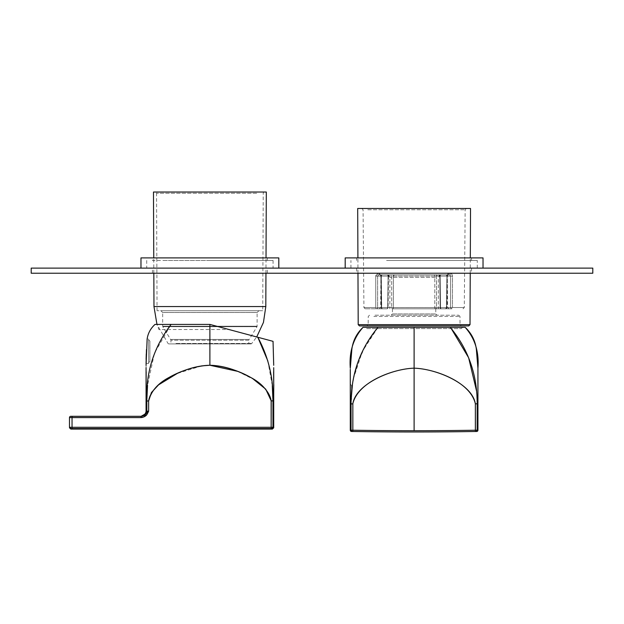 <?xml version="1.0" encoding="UTF-8"?>
<svg xmlns="http://www.w3.org/2000/svg" width="624" height="624" viewBox="0 0 624 624"><rect width="100%" height="100%" fill="white"/><g stroke="black" fill="none" stroke-linecap="round" stroke-linejoin="round"><path stroke-width="0.47" stroke-dasharray="3.12 2.34" d="M365.594 327.319L462.61 327.319L365.594 327.319L366.896 328.598L461.323 328.598L462.626 327.319L456.105 327.319L462.626 327.319L461.323 328.598L366.896 328.598L365.594 327.319M376.724 327.319L379.337 327.319L376.724 327.319M385.07 327.319L379.337 327.319M448.874 327.319L443.141 327.319M414.11 328.598L414.11 368.168C434.374 368.761 470.527 381.67 475.371 403.892L477.929 403.9L477.929 430.193L477.929 403.9L477.929 430.193L477.929 403.9L477.22 403.9L477.929 403.9L477.929 368.168C479.201 352.006 474.95 338.387 465.161 327.319L450.208 327.319C468.195 348.964 477.181 374.408 477.181 403.65L477.181 430.201L475.371 430.217A3827.811 3827.811 0 0 1 352.841 430.217L352.482 430.209M350.29 403.65L350.29 368.168C349.019 352.006 353.27 338.387 363.051 327.319L450.208 327.319L451.269 328.598M477.22 403.9L475.371 403.9C472.469 384.08 436.925 368.839 414.11 368.168L414.11 403.65L414.11 368.168C391.349 368.839 356.109 383.955 352.849 403.65L350.29 403.9L351.039 403.9L351.039 430.201L350.29 430.193L350.29 403.9L350.29 430.193L350.29 403.9L350.29 430.193L351.546 431.473A1.279 1.279 0 0 1 351.538 431.473L351.039 430.201L350.29 430.193M363.051 327.319L378.011 327.319L366.171 344.191L357.669 362.887M354.143 375.258L352.989 380.991M352.942 381.256L351.039 403.65L352.966 381.124M350.29 368.222L350.29 371.171M350.29 372.832L350.29 401.294M350.29 391.154L350.29 391.825M350.29 398.822L350.29 396.942M476.596 391.17L477.181 403.416L477.181 430.201L475.371 430.217A3827.811 3827.811 0 0 1 352.841 430.217L351.039 430.201L351.546 431.473M400.436 327.319L427.783 327.319M477.929 372.832L477.929 391.154M477.929 391.825L477.929 398.822M477.929 399.118L477.929 401.294M350.29 368.129L350.29 400.585L351.101 399.773L350.29 400.585M350.29 392.457L350.29 397.784M414.11 403.65L414.11 430.708L414.11 403.65M475.371 403.9L475.371 430.217L475.371 403.9L477.134 403.9M477.929 390.624L477.929 391.201M350.29 388.331L350.29 384.797L350.29 388.331M351.569 385.523L351.569 399.305L351.101 399.773L351.569 399.305L351.569 385.523L350.29 384.244L351.569 385.523M414.11 351.234L414.11 368.168C393.869 368.776 358.075 381.545 352.849 403.65L352.841 430.217L351.039 430.201L351.086 403.9M476.299 431.48L475.394 431.488L476.299 431.48L477.181 430.201L477.929 430.193L477.181 430.201L476.674 431.473L475.394 431.488A3829.09 3829.09 0 0 1 352.825 431.488L352.841 430.217L352.825 431.488L351.92 431.48M475.457 431.488L475.371 430.217L475.394 431.488A3829.09 3829.09 0 0 1 352.825 431.488M352.841 403.9L352.841 430.217M350.29 403.9L350.992 403.9M465.161 327.319L450.208 327.319M477.929 391.014L477.929 391.638M477.929 403.034L477.929 403.65M378.011 327.319L362.419 351.335L353.434 378.628M143.645 415.67L148.629 411.2L148.629 400.99C151.523 381.178 187.075 365.929 209.89 365.258L209.89 324.41L156.975 324.41L209.89 324.41L228.946 329.519L158.878 329.519L156.975 324.41L209.89 324.41L256.714 336.96L211.123 324.745M273.71 399.984L273.71 400.99L272.961 400.741C273.523 378.191 268.476 357.029 257.813 337.256L270.535 340.665M241.332 332.834L228.946 329.519L158.878 329.519L156.975 324.41L171.085 324.41L154.479 353.145L147.537 385.234M271.643 340.961L257.813 337.256M273.008 400.99L271.151 400.741C268.32 389.984 260.255 381.607 246.948 375.617C234.086 369.002 221.738 365.547 209.89 365.258L209.89 324.41L171.085 324.41C153.847 347.061 145.759 372.505 146.819 400.741L146.819 411.2L146.071 411.2L146.071 400.99L146.819 400.99L146.071 400.99L146.071 411.2C145.766 414.305 144.066 416.005 140.969 416.309A5.109 5.109 0 0 0 143.598 415.584M273.71 375.149L273.71 393.221M146.071 394.735L146.071 400.99L146.773 400.99M146.819 400.483L146.819 411.2L146.071 411.2M156.967 324.41L209.89 324.41L156.975 324.41L168.028 343.473A1.279 1.279 0 0 0 168.979 343.902L176.795 343.902L168.979 343.902M147.092 339.628L147.007 340.868L147.139 338.965L148.629 338.965L147.139 338.965L146.071 363.464L148.629 363.464L148.629 338.965L148.629 363.464L148.629 338.965L148.629 363.464L146.071 363.464M146.071 367.684L146.071 368.527M146.071 369.268L146.071 374.743M146.071 375.149L146.071 399.953L146.164 371.748M146.071 365.258L146.071 374.79M146.453 349.557L146.242 354.003M146.11 359.276L146.071 363.418M146.874 400.99L148.629 400.99L148.629 411.2L146.819 411.2L148.629 411.2L147.35 413.751L148.286 411.973M145.345 413.837A5.109 5.109 0 0 0 145.922 412.441M72.041 428.025L72.041 427.284L69.49 427.307L69.49 417.589A1.279 1.279 0 0 1 70.769 416.309L141.079 416.309L143.497 415.748M145.868 413.923L146.523 413.244L146.819 411.2L146.523 413.236L147.35 413.751L144.62 416.575M143.762 415.615L141.079 416.309L141.079 417.589L142.28 417.472M144.175 415.366L144.698 414.999M70.769 416.309L72.041 416.309L72.041 417.589L69.49 417.589L72.041 417.589L72.041 416.309L141.079 416.309L141.079 417.589L72.041 417.589L72.041 427.284L271.159 427.284L271.159 428.563L271.159 427.284L272.961 427.292L272.431 428.587A1.279 1.279 180 0 0 273.71 427.307L272.431 428.587M147.545 412.207L146.523 413.236L147.334 413.774M146.866 414.469L141.079 417.589L72.041 417.589L72.041 427.284L271.175 427.284L271.159 400.99L271.159 427.284M237.533 371.327L253.601 379.392M69.49 427.799L69.49 417.589M69.49 427.307A1.279 1.279 180 0 0 70.769 428.587L70.769 429.07L70.769 428.587L72.041 428.563L70.769 428.587L69.49 427.307L72.041 427.284L72.041 428.563M271.159 428.563L272.056 428.571L271.159 428.563M271.151 400.741L272.961 400.99L272.961 427.292L272.056 428.571M272.961 427.292L273.71 427.307L273.71 400.99L273.71 427.799L273.71 427.307L272.961 427.292L272.961 400.741M148.629 339.791L148.629 362.638L148.629 339.791L148.629 362.638L148.629 339.791L149.9 341.071L149.9 361.358L148.629 362.638L149.9 361.358L149.9 341.071L148.629 339.791M273.71 367.684L273.71 368.527M273.71 369.268L273.71 374.743M273.71 394.056L273.71 398.619L273.71 394.056M147.74 412.027L148.629 411.2M273.71 400.99L273.71 393.198M146.071 400.99L146.078 402.277L146.071 400.99M201.583 365.906L177.216 373.48M271.214 400.99L272.914 400.99M267.844 360.984L272.29 385.733M250.801 343.902L176.795 343.902L250.801 343.902A1.279 1.279 0 0 0 251.761 343.473L256.714 336.96L228.946 329.519M182.356 273.226L267.329 273.226L182.356 273.226M182.356 268.117L267.329 268.117L182.356 268.117M414.11 268.117L483.031 268.117L414.11 268.117M386.576 268.117L471.549 268.117L386.576 268.117M209.89 268.117L277.969 268.117L209.89 268.117M592.8 268.117L31.2 268.117L31.2 273.226L592.8 273.226L592.8 268.117M441.644 273.226L356.671 273.226L441.644 273.226M483.031 257.907L345.189 257.907M414.11 260.458L477.29 260.458L414.11 260.458M140.969 257.907L278.811 257.907M209.89 260.458L273.07 260.458L209.89 260.458M386.576 260.458L471.549 260.458L386.576 260.458M441.644 257.907L356.671 257.907L441.644 257.907M237.424 257.907L165.103 257.907L267.329 257.907L267.329 260.458L165.103 260.458L237.424 260.458M182.356 260.458L152.451 260.458L152.451 257.907L182.356 257.907M258.905 310.721L257.119 312.507L162.669 312.507L162.669 326.196L251.332 326.196L162.669 326.196A1.279 1.279 0 0 0 162.77 326.703L257.01 326.703L162.77 326.703L170.602 339.425A1.279 1.279 0 0 1 170.898 340.22L248.882 340.22A1.279 1.279 0 0 1 249.179 339.425L170.602 339.425L249.179 339.425L257.01 326.703A1.279 1.279 0 0 0 257.119 326.196L257.119 312.507L162.669 312.507L160.875 310.721L258.905 310.721L160.875 310.721M170.96 343.902L248.82 343.902L248.882 340.22L170.898 340.22L170.96 343.902L248.82 343.902M262.727 310.721L157.053 310.721L262.727 310.721L263.234 193.292A1.279 1.279 0 0 1 264.514 192.02L257.829 192.02L264.514 192.02M157.053 310.721L156.546 193.292A1.279 1.279 0 0 0 155.267 192.02L257.829 192.02L155.267 192.02M153.473 192.02L266.308 192.02M153.832 273.226L153.761 257.907M265.949 273.226L266.019 257.907M359.479 325.915L366.163 325.915M457.408 325.915L366.896 325.915L457.408 325.915M374.977 315.19L458.702 315.19L374.977 315.19M391.217 315.19L437.073 315.19L391.217 315.19M433.103 308.81L392.465 308.81L433.103 308.81M392.824 308.81L438.36 308.81L392.824 308.81M435.388 277.415L389.86 277.415L435.388 277.415M390.585 274.856L440.911 274.856L390.585 274.856M446.488 307.546L445.661 308.81L435.599 308.81A1.279 0.905 90 0 0 436.496 307.546L434.811 307.546A1.279 0.788 90 0 0 435.599 308.81L435.599 308.81A1.279 0.788 90 0 1 434.811 307.546L434.819 276.128L391.7 276.128L391.716 307.546L391.7 276.128L390.796 274.856L380.234 274.856L434.023 274.856L390.796 274.856A1.279 0.905 -90 0 1 391.7 276.128L393.393 276.128L393.409 307.546A1.279 0.788 -90 0 1 392.621 308.81L435.599 308.81L392.621 308.81A1.279 0.788 -90 0 0 393.409 307.546L434.811 307.546L393.409 307.546L393.393 276.128L436.519 276.128L436.496 307.546A1.279 0.905 90 0 1 435.599 308.81L445.661 308.81A1.279 0.827 -90 0 0 446.488 307.546L446.901 276.128C447.463 274.061 448.118 273.218 448.859 273.593A1.279 0.881 -90 0 1 447.985 274.856L437.424 274.856L449.803 274.856L447.985 274.856L446.971 276.128L447.985 274.856L447.346 276.128L446.94 307.554L381.732 307.546L446.566 307.546L446.3 308.435L446.94 307.554L447.346 276.128L447.985 274.856A1.279 0.881 90 0 0 448.859 273.593C448.11 273.226 447.455 274.069 446.901 276.128L446.488 307.546L446.971 276.128L436.519 276.128L446.971 276.128L446.566 307.546L436.496 307.546L446.566 307.546M434.023 274.856L437.424 274.856L434.023 274.856A1.279 0.796 90 0 1 434.819 276.128L434.811 307.546L436.496 307.546L436.519 276.128L434.819 276.128L434.023 274.856M440.513 307.546L440.146 276.128L439.241 274.856L449.803 274.856L439.241 274.856A1.279 0.905 90 0 1 440.146 276.128L440.513 307.546L450.583 307.546L451.48 308.81L441.418 308.81C451.238 308.81 451.238 308.81 441.418 308.81L451.48 308.81A1.279 0.975 -90 0 0 452.455 307.546L464.303 307.546L452.455 307.546L452.47 276.128C452.018 274.061 451.433 273.218 450.731 273.593A1.279 0.928 -90 0 1 449.803 274.856L450.598 276.128L449.803 274.856A1.279 0.928 90 0 0 450.731 273.593C451.441 273.226 452.018 274.069 452.47 276.128L452.455 307.546L450.583 307.546L452.455 307.546A1.279 0.975 90 0 1 451.48 308.81L450.583 307.546L440.513 307.546A1.279 0.905 90 0 0 441.418 308.81A1.279 1.006 90 0 1 440.411 307.546L447.58 307.546L440.411 307.546L440.053 276.128L447.307 276.128L440.053 276.128L440.411 307.546A1.279 1.006 -90 0 0 441.418 308.81A1.279 0.905 -90 0 1 440.513 307.546L440.372 307.546M378.417 274.856L388.978 274.856L378.417 274.856L377.621 276.128L378.417 274.856A1.279 0.928 90 0 1 377.489 273.593A1.279 0.928 -90 0 0 378.417 274.856M387.707 307.546L377.637 307.546L377.621 276.128L375.749 276.128L377.621 276.128L377.637 307.546L377.372 308.435L377.637 307.546L375.757 307.546A1.279 0.975 -90 0 0 376.732 308.81L377.372 308.435L376.732 308.81A1.279 0.975 90 0 1 375.757 307.546L375.749 276.128C376.202 274.061 376.787 273.218 377.489 273.593L375.749 276.128L375.757 307.546L363.917 307.546L387.707 307.546L388.073 276.128L389.165 274.856L382.192 274.856L388.978 274.856A1.279 0.905 -90 0 0 388.073 276.128L380.913 276.128L388.167 276.128L387.808 307.546L380.64 307.546L387.808 307.546L388.167 276.128L387.707 307.546A1.279 0.905 90 0 1 386.802 308.81A1.279 1.006 -90 0 0 387.808 307.546A1.279 1.006 90 0 1 386.802 308.81C376.982 308.81 376.982 308.81 386.802 308.81L386.802 308.81A1.279 1.279 0 0 0 388.081 307.546A1.279 1.279 0 0 1 386.802 308.81L365.196 308.81L386.802 308.81A1.279 0.905 -90 0 0 387.707 307.546L387.847 307.546M379.353 273.593A1.279 0.881 90 0 0 380.234 274.856L381.248 276.128L380.234 274.856L380.874 276.128L381.28 307.554A1.279 1.279 0 0 0 382.551 308.81A1.279 0.827 90 0 1 381.732 307.546L381.319 276.128C380.757 274.061 380.102 273.218 379.353 273.593A1.279 0.881 -90 0 0 380.234 274.856L380.874 276.128L381.28 307.554A1.279 1.279 0 0 0 382.551 308.81L381.654 307.546L381.919 308.435L381.654 307.546L391.716 307.546A1.279 0.905 -90 0 0 392.621 308.81A1.279 0.905 90 0 1 391.716 307.546L381.654 307.546L381.248 276.128L381.654 307.546L381.248 276.128L391.7 276.128L381.248 276.128L379.353 273.593L377.489 273.593L379.353 273.593M366.647 208.486L466.432 208.486L366.647 208.486M357.692 208.486L470.527 208.486M251.332 326.196L257.119 326.196L251.332 326.196M256.706 193.292L156.546 193.292L256.706 193.292M176.023 343.473L251.761 343.473L176.023 343.473M265.808 306.563L153.972 306.563M456.238 324.652L368.168 324.652L456.238 324.652M373.854 316.462L459.974 316.462L373.854 316.462M392.488 313.927L435.794 313.927L392.488 313.927M448.859 273.593L450.731 273.593L448.859 273.593M367.801 209.758L465.153 209.758L367.801 209.758M463.024 308.81L464.303 307.546L465.153 209.758L466.432 208.486M452.47 276.128L450.598 276.128L450.583 307.546L450.598 276.128L440.146 276.128L452.47 276.128M391.716 307.546L393.409 307.546L391.716 307.546M377.621 276.128L388.073 276.128L377.621 276.128M470.02 324.644L358.199 324.644M393.393 276.128L394.196 274.856A1.279 0.796 -90 0 0 393.393 276.128M436.519 276.128L437.424 274.856A1.279 0.905 90 0 0 436.519 276.128M440.053 276.128L439.054 274.856A1.279 0.998 -90 0 1 440.053 276.128M388.167 276.128L389.165 274.856A1.279 0.998 90 0 0 388.167 276.128M350.29 368.176L350.29 369.47M350.29 400.382L350.29 403.034M350.29 404.711L350.29 405.148M350.29 392.597L350.298 389.446L350.29 392.597M477.929 404.703L477.929 405.148M477.922 389.563L477.929 391.248M273.718 391.981L273.725 390.991M273.788 385.047L273.788 384.47M273.616 371.748L273.632 372.356M273.64 372.824L273.679 375.391M273.679 375.718L273.702 378.386M273.702 378.901L273.71 381.849M273.71 382.067L273.71 385.039M146.071 393.362L146.071 394.368M146.071 411.427L145.969 412.222M144.565 414.827L140.969 416.309M152.451 273.226L152.451 268.117M267.329 273.226L267.329 268.117M356.671 268.117L356.671 273.226M471.549 268.117L471.549 273.226M477.29 268.117L477.29 260.458M350.93 268.117L350.93 260.458M146.71 260.458L146.71 268.117M273.07 260.458L273.07 268.117M471.549 260.458L471.549 257.907M356.671 260.458L356.671 257.907M458.702 315.19L459.974 316.462L460.044 324.652L461.323 325.915M369.517 315.19L368.246 316.462L368.168 324.652L366.896 325.915M392.465 308.81L392.426 313.927L391.147 315.19M435.755 308.81L435.794 313.927L437.073 315.19M387.309 274.856L389.86 277.415L389.86 308.81M440.911 274.856L438.36 277.415L438.36 308.81M365.196 308.81L363.917 307.546L363.067 209.758L361.787 208.486M382.192 274.856L380.913 276.128L380.64 307.546L379.361 308.81M446.027 274.856L447.307 276.128L447.58 307.546L448.859 308.81M445.661 308.81A1.279 1.279 0 0 0 446.94 307.554A1.279 1.279 0 0 1 445.661 308.81M440.138 307.546A1.279 1.279 0 0 0 441.418 308.81A1.279 1.279 0 0 1 440.138 307.546L439.772 276.128L440.138 307.546M388.448 276.128L388.081 307.546L388.448 276.128L389.719 274.856L388.448 276.12M357.973 273.226L357.911 257.907M470.239 273.226L470.309 257.907M439.772 276.12L438.5 274.856L439.772 276.12"/><path stroke-width="0.94" d="M372.115 327.319L376.724 327.319L372.115 327.319M379.337 327.319L378.011 327.319C360.025 348.964 351.039 374.408 351.039 403.65L351.039 430.201L352.841 430.217L352.825 431.488L351.92 431.48L352.802 431.488M443.141 327.319L427.783 327.319M451.495 327.319L456.105 327.319L451.495 327.319M350.29 368.129L350.29 368.168C349.019 351.983 353.278 338.372 363.051 327.319L378.011 327.319C360.025 348.964 351.039 374.408 351.039 403.65L351.039 430.201L352.841 430.217A3827.811 3827.811 0 0 0 414.11 430.708A3827.811 3827.811 0 0 1 352.841 430.217L352.841 403.9L351.039 403.9M477.929 401.294L477.929 368.168C479.201 351.983 474.942 338.372 465.161 327.319L414.11 327.319L414.11 368.168C434.374 368.761 470.527 381.67 475.371 403.892L475.371 403.9C472.469 384.08 436.925 368.839 414.11 368.168L414.11 403.65L414.11 368.168C391.349 368.839 356.109 383.955 352.849 403.65C358.075 381.545 393.869 368.776 414.11 368.168L414.11 327.319L378.011 327.319L450.208 327.319C468.195 348.964 477.181 374.408 477.181 403.65L477.181 430.201L477.929 430.193L477.181 430.201L477.929 430.193L477.929 403.9L477.181 403.9L477.929 403.9L477.929 430.193L476.299 431.48L477.929 430.193A1.279 1.279 0 0 1 476.674 431.473L477.181 430.201L475.371 430.217A3827.811 3827.811 0 0 1 414.11 430.708L414.11 403.65L414.11 430.708A3827.811 3827.811 0 0 0 475.371 430.217L475.394 431.488A3829.09 3829.09 0 0 1 352.825 431.488L351.546 431.473L351.039 430.201L350.29 430.193L351.039 430.201L351.92 431.48L350.29 430.193L350.29 403.9L350.29 430.193A1.279 1.279 0 0 0 351.538 431.473L351.546 431.473A1.279 1.279 0 0 1 350.29 430.193M465.161 327.319C471.455 333.286 475.184 340.54 476.346 349.097L477.929 368.191L476.346 349.097C475.184 340.54 471.455 333.286 465.161 327.319L450.208 327.319C468.195 348.964 477.181 374.408 477.181 403.65L477.181 430.201L476.299 431.48L475.394 431.488A3829.09 3829.09 0 0 1 352.825 431.488L352.849 403.65M357.669 362.887L354.143 375.258M378.011 327.319L363.051 327.319C356.764 333.286 353.036 340.54 351.874 349.097L350.29 368.222M350.29 371.171L350.29 372.832M350.29 392.457L350.29 391.154M350.29 391.825L350.29 398.822M350.29 400.585L350.29 403.892L350.992 403.9L350.29 403.9L350.29 401.294M476.299 431.48L475.394 431.488L475.371 403.9L477.929 403.65M448.874 327.319L450.208 327.319M414.11 351.234L414.11 328.598M350.29 397.784L350.29 400.382M350.29 403.65L350.29 405.148M477.929 371.007L477.929 390.624M477.929 391.201L477.929 391.825M350.29 384.797L350.29 384.244L350.29 384.797M350.29 391.583L350.29 388.331L350.29 391.583M475.379 430.654L475.371 430.217L477.181 430.201M351.92 431.48L352.825 431.488M475.371 403.9L475.371 430.217M476.681 431.473A1.279 1.279 0 0 0 477.929 430.193M451.269 328.598L468.624 357.747L476.596 391.17M477.929 371.171L477.929 372.832M477.929 391.638L477.929 403.034M353.434 378.628L352.966 381.124M400.436 327.319L385.07 327.319M253.601 379.392L265.723 389.158L271.151 400.741C268.32 389.984 260.255 381.607 246.948 375.617C234.086 369.002 221.738 365.547 209.89 365.258L209.89 324.41L241.332 332.834M228.946 329.519L211.123 324.745M272.29 385.733L272.961 400.741C273.523 378.191 268.476 357.029 257.813 337.256L273.039 341.336L273.71 365.297M270.535 340.665L271.643 340.961M147.092 339.628L147.139 338.965C147.974 333.302 150.602 328.45 155.009 324.41L171.085 324.41C153.847 347.061 145.759 372.505 146.819 400.741L146.819 411.2L148.629 411.2L148.629 400.99L146.819 400.99L146.819 411.2L148.629 411.2L146.523 413.236L146.819 411.2L146.523 413.236L147.35 413.751L148.629 411.2L146.523 413.236L147.35 413.751L148.286 411.973M267.844 360.984L257.813 337.256L209.89 324.41L171.085 324.41C153.847 347.061 145.759 372.505 146.819 400.741L146.819 400.99M146.071 365.118L147.139 338.965C147.974 333.302 150.602 328.45 155.009 324.41L209.89 324.41L209.89 365.258C232.651 365.929 267.891 381.046 271.151 400.741L272.961 400.99L272.961 427.292L272.431 428.587L72.041 428.563L72.041 428.025M153.832 273.226L153.972 306.563L265.808 306.563L263.453 322.413L256.714 336.96L257.813 337.256C268.476 357.022 273.523 378.183 272.961 400.741L272.961 427.292L271.159 427.284L271.159 428.563L72.041 428.563L271.159 428.563L271.159 427.284L272.119 427.284M273.71 393.221L273.71 399.984M273.71 400.741L273.71 427.799L273.71 427.307L272.961 427.292L272.056 428.571M146.071 374.743L146.071 392.886M146.071 393.221L146.071 394.735M146.071 367.684L146.071 411.2L146.819 411.2L146.071 411.427M147.537 385.234L146.819 400.483M237.533 371.327L209.89 365.258C198.05 365.547 185.695 369.002 172.832 375.617C159.37 381.677 151.297 390.14 148.629 400.99L148.629 411.2M146.071 368.527L146.071 369.268M146.071 363.418L146.453 349.557M146.242 354.003L146.11 359.276M148.567 400.99L148.629 400.99C151.523 381.178 187.075 365.929 209.89 365.258L201.583 365.906M146.071 394.368L146.071 411.2A5.109 5.109 0 0 1 140.969 416.309C144.066 416.005 145.766 414.305 146.071 411.2A5.109 5.109 0 0 1 145.922 412.441M143.598 415.584A5.109 5.109 0 0 0 145.345 413.837M141.079 416.309L146.523 413.236L141.079 416.309L141.079 417.589C144.394 417.027 146.484 415.748 147.35 413.751C146.211 415.943 144.121 417.222 141.079 417.589L141.079 416.309L70.769 416.309A1.279 1.279 0 0 0 69.49 417.589A1.279 1.279 0 0 1 70.769 416.309L141.079 416.309M143.762 415.615L144.175 415.366M144.698 414.999L145.868 413.923M142.28 417.472L144.62 416.575M70.769 428.587L72.041 428.563L70.769 428.587L70.769 429.07L70.769 428.587L72.041 428.563L72.041 427.284L69.49 427.307A1.279 1.279 0 0 0 70.769 428.587L69.49 427.307L69.49 417.589L69.49 427.307L72.041 427.284L72.041 416.309L72.041 417.589L141.079 417.589L69.49 417.589A1.279 1.279 0 0 1 70.769 416.309M146.866 414.469L147.334 413.774M69.49 417.589L72.041 417.589L72.041 427.284L271.159 427.284L271.214 400.99M69.49 427.307L70.769 429.07L272.431 429.07L272.431 428.587A1.279 1.279 0 0 0 273.71 427.307L272.431 429.07L273.71 427.307L271.159 427.284L271.151 400.741M273.71 368.527L273.71 369.268M273.71 374.743L273.71 375.149M273.71 367.684L273.71 427.799M271.159 427.284L72.041 427.284L72.041 428.563L271.159 428.563M272.204 427.292L272.961 427.292M146.071 365.407L146.071 364.814M146.071 385.039L146.071 400.99L146.773 400.99M177.216 373.48L158.582 384.844L151.453 392.519L148.629 400.99M273.71 365.258L273.039 341.336L257.813 337.256M273.71 393.198L273.71 400.99L272.961 400.741M31.2 268.117L592.8 268.117L592.8 273.226L31.2 273.226L31.2 268.117M345.189 268.117L345.189 257.907L483.031 257.907L483.031 268.117M278.811 268.117L278.811 257.907L140.969 257.907L140.969 268.117M153.761 257.907L153.473 192.02L266.308 192.02L266.019 257.907M265.808 306.563L265.949 273.226M153.972 306.563L156.967 324.41M366.163 325.915L468.741 325.915L359.479 325.915L358.199 324.644L470.02 324.644L470.239 273.226M470.309 257.907L470.527 208.486L357.692 208.486L357.911 257.907M477.929 392.597L477.922 389.446L477.929 392.597M350.29 369.47L350.29 396.942M350.29 403.034L350.29 404.711M477.929 391.248L477.922 389.563M363.051 327.319C356.764 333.286 353.036 340.54 351.874 349.097L350.29 368.191M350.29 392.597L350.298 389.446L350.29 392.597M273.788 384.47L273.718 391.981M273.725 390.991L273.788 385.047M273.616 371.756L273.71 385.039M273.702 378.386L273.702 378.901M146.071 393.354L146.164 371.748M145.969 412.222L144.565 414.827M358.199 324.644L357.973 273.226M470.02 324.644L468.741 325.915"/></g></svg>
